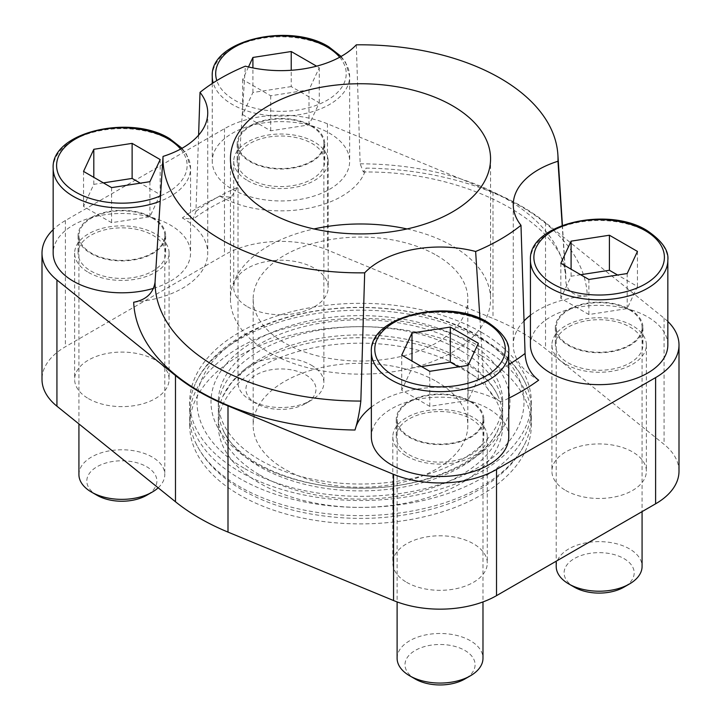 <?xml version="1.0" encoding="UTF-8"?>
<svg xmlns="http://www.w3.org/2000/svg" width="721" height="721" viewBox="0 0 721 721"><rect width="100%" height="100%" fill="white"/><g stroke="black" fill="none" stroke-linecap="round" stroke-linejoin="round"><path stroke-width="0.54" stroke-dasharray="3.6 2.7" d="M481.277 347.279A170.805 98.615 0 0 0 295.132 325.901A170.805 98.615 0 0 0 189.695 417.008A170.805 98.615 0 0 0 195.067 441.531A170.805 98.615 0 0 0 239.723 486.738A170.805 98.615 0 0 0 405.572 512.126A170.805 98.615 0 0 0 525.933 441.531A170.805 98.615 0 0 0 531.305 417.008A170.805 98.615 0 0 0 481.277 347.279M481.277 355.543A170.805 98.615 180 0 1 531.305 425.273A170.805 98.615 180 0 1 360.5 523.888A170.805 98.615 180 0 1 189.695 425.273A170.805 98.615 180 0 1 295.132 334.165A170.805 98.615 180 0 1 481.277 355.543M461.052 367.223A142.208 82.104 180 0 1 502.708 425.273A142.208 82.104 180 0 1 360.5 507.377A142.208 82.104 180 0 1 218.292 425.273A142.208 82.104 180 0 1 306.083 349.424A142.208 82.104 180 0 1 461.052 367.223M259.948 475.058A142.208 82.104 0 0 0 414.917 492.858A142.208 82.104 0 0 0 502.708 417.008A142.208 82.104 0 0 0 498.238 396.586A142.208 82.104 0 0 0 461.052 358.95A142.208 82.104 0 0 0 322.981 337.816A142.208 82.104 0 0 0 222.762 396.586A142.208 82.104 0 0 0 218.292 417.008A142.208 82.104 0 0 0 259.948 475.058M679.002 471.201A79.86 46.108 0 0 0 664.068 444.352L545.518 348.775A227.566 131.384 0 0 0 493.002 318.457L327.451 250.007A79.86 46.108 0 0 0 224.483 254.892L65.386 346.747A79.86 46.108 0 0 0 41.998 379.354M88.467 398.632A47.235 27.272 0 0 0 139.937 404.544A47.235 27.272 0 0 0 169.093 379.354A47.235 27.272 0 0 0 121.858 352.082A47.235 27.272 0 0 0 74.633 379.354A47.235 27.272 0 0 0 88.467 398.632M406.653 582.334A47.235 27.272 0 0 0 458.123 588.246A47.235 27.272 0 0 0 487.279 563.056A47.235 27.272 0 0 0 440.044 535.784A47.235 27.272 0 0 0 392.819 563.056A47.235 27.272 0 0 0 406.653 582.334M565.742 490.487A47.235 27.272 0 0 0 617.212 496.39A47.235 27.272 0 0 0 646.367 471.201A47.235 27.272 0 0 0 599.142 443.929A47.235 27.272 0 0 0 551.907 471.201A47.235 27.272 0 0 0 565.742 490.487M247.555 306.776A47.235 27.272 0 0 0 299.026 312.689A47.235 27.272 0 0 0 328.181 287.499A47.235 27.272 0 0 0 280.956 260.227A47.235 27.272 0 0 0 233.721 287.499A47.235 27.272 0 0 0 247.555 306.776M436.403 381.454A107.339 61.97 180 0 1 467.839 425.273A107.339 61.97 180 0 1 360.5 487.252A107.339 61.97 180 0 1 253.161 425.273A107.339 61.97 180 0 1 319.421 368.016A107.339 61.97 180 0 1 436.403 381.454M356.318 44.828L360.158 163.838L363.348 172.013L366.007 168.11A226.89 130.988 180 0 1 587.318 295.88C574.889 296.484 567.76 292.077 565.949 282.65L562.2 225.403M508.747 398.226A226.89 130.988 180 0 1 500.996 401.921C491.506 396.199 485.666 388.042 483.494 377.462L479.925 318.43M198.608 135.142L195.932 211.442L193.012 219.247L182.35 217.949A226.89 130.988 180 0 1 220.004 196.211L231.126 197.221L237.506 187.442L245.365 66.179M667.835 321.476A79.86 46.108 0 0 0 664.068 318.141L545.518 222.573A227.566 131.384 0 0 0 493.002 192.246L327.451 123.805A79.86 46.108 0 0 0 224.483 128.68L65.386 220.536A79.86 46.108 0 0 0 53.165 229.629M88.467 272.421A47.235 27.272 0 0 0 139.937 278.333A47.235 27.272 0 0 0 169.093 253.143A47.235 27.272 0 0 0 121.858 225.871A47.235 27.272 0 0 0 74.633 253.143A47.235 27.272 0 0 0 88.467 272.421M406.653 456.123A47.235 27.272 0 0 0 458.123 462.035A47.235 27.272 0 0 0 487.279 436.845A47.235 27.272 0 0 0 440.044 409.573A47.235 27.272 0 0 0 392.819 436.845A47.235 27.272 0 0 0 406.653 456.123M565.742 364.276A47.235 27.272 0 0 0 617.212 370.188A47.235 27.272 0 0 0 646.367 344.989A47.235 27.272 0 0 0 599.142 317.727A47.235 27.272 0 0 0 551.907 344.989A47.235 27.272 0 0 0 565.742 364.276M247.555 180.574A47.235 27.272 0 0 0 299.026 186.478A47.235 27.272 0 0 0 328.181 161.288A47.235 27.272 0 0 0 280.956 134.016A47.235 27.272 0 0 0 233.721 161.288A47.235 27.272 0 0 0 247.555 180.574M153.474 288.355A68.702 39.664 0 0 0 190.56 253.143A68.702 39.664 0 0 0 170.435 225.096A68.702 39.664 0 0 0 95.569 216.498A68.702 39.664 0 0 0 53.165 253.143M232.378 189.335A68.702 39.664 0 0 0 307.245 197.933A68.702 39.664 0 0 0 349.649 161.288A68.702 39.664 0 0 0 329.533 133.241A68.702 39.664 0 0 0 254.666 124.643A68.702 39.664 0 0 0 212.253 161.288A68.702 39.664 0 0 0 232.378 189.335M667.835 344.989A68.702 39.664 0 0 0 647.719 316.943A68.702 39.664 0 0 0 572.853 308.345A68.702 39.664 0 0 0 530.44 344.989M508.747 436.845A68.702 39.664 0 0 0 488.622 408.798A68.702 39.664 0 0 0 413.755 400.2A68.702 39.664 0 0 0 371.351 436.845M587.318 295.88A85.871 49.578 0 0 0 530.44 315.248M523.978 321.007A85.871 49.578 0 0 0 513.262 344.989A85.871 49.578 0 0 0 538.65 380.183M500.996 401.921A85.871 49.578 0 0 0 371.351 407.095M133.682 302.243A85.871 49.578 0 0 0 207.738 253.143A85.871 49.578 0 0 0 182.35 217.949M220.004 196.211A85.871 49.578 0 0 0 308.11 208.324A85.871 49.578 0 0 0 366.007 168.11M407.05 228.954A130.059 75.092 180 0 1 452.464 245.969A130.059 75.092 180 0 1 490.559 299.062A130.059 75.092 180 0 1 360.5 374.154A130.059 75.092 180 0 1 230.441 299.062A130.059 75.092 180 0 1 313.95 228.954M436.403 255.243A107.339 61.97 180 0 1 467.839 299.062A107.339 61.97 180 0 1 360.5 361.041A107.339 61.97 180 0 1 253.161 299.062A107.339 61.97 180 0 1 319.421 241.805A107.339 61.97 180 0 1 436.403 255.243M409.077 454.726A43.792 25.289 0 0 0 456.808 460.205A43.792 25.289 0 0 0 483.845 436.845A43.792 25.289 0 0 0 440.044 411.556A43.792 25.289 0 0 0 396.253 436.845A43.792 25.289 0 0 0 409.077 454.726M409.077 437.196A43.792 25.289 0 0 0 456.808 442.676A43.792 25.289 0 0 0 483.845 419.316A43.792 25.289 0 0 0 440.044 394.026A43.792 25.289 0 0 0 396.253 419.316A43.792 25.289 0 0 0 409.077 437.196M568.175 362.87A43.792 25.289 0 0 0 615.896 368.35A43.792 25.289 0 0 0 642.934 344.989A43.792 25.289 0 0 0 599.142 319.709A43.792 25.289 0 0 0 555.341 344.989A43.792 25.289 0 0 0 568.175 362.87M568.175 345.341A43.792 25.289 0 0 0 615.896 350.821A43.792 25.289 0 0 0 642.934 327.46A43.792 25.289 0 0 0 599.142 302.18A43.792 25.289 0 0 0 555.341 327.46A43.792 25.289 0 0 0 568.175 345.341M249.989 179.169A43.792 25.289 0 0 0 297.71 184.648A43.792 25.289 0 0 0 324.747 161.288A43.792 25.289 0 0 0 280.956 136.008A43.792 25.289 0 0 0 237.155 161.288A43.792 25.289 0 0 0 249.989 179.169M249.989 161.639A43.792 25.289 0 0 0 297.71 167.119A43.792 25.289 0 0 0 324.747 143.758A43.792 25.289 0 0 0 280.956 118.478A43.792 25.289 0 0 0 237.155 143.758A43.792 25.289 0 0 0 249.989 161.639M90.891 271.024A43.792 25.289 0 0 0 138.621 276.504A43.792 25.289 0 0 0 165.659 253.143A43.792 25.289 0 0 0 121.858 227.854A43.792 25.289 0 0 0 78.066 253.143A43.792 25.289 0 0 0 90.891 271.024M90.891 253.495A43.792 25.289 0 0 0 138.621 258.974A43.792 25.289 0 0 0 165.659 235.614A43.792 25.289 0 0 0 121.858 210.325A43.792 25.289 0 0 0 78.066 235.614A43.792 25.289 0 0 0 90.891 253.495M470.407 401.786A42.936 24.793 180 0 1 482.98 419.316A42.936 24.793 180 0 1 440.044 444.1A42.936 24.793 180 0 1 397.109 419.316A42.936 24.793 180 0 1 423.615 396.415A42.936 24.793 180 0 1 470.407 401.786M397.109 658.273A42.936 24.793 180 0 1 423.615 635.372A42.936 24.793 180 0 1 470.407 640.744A42.936 24.793 180 0 1 482.98 658.273M415.269 679.029A35.041 20.224 180 0 1 415.269 650.414A35.041 20.224 180 0 1 464.82 650.414A35.041 20.224 180 0 1 464.82 679.029M629.496 309.931A42.936 24.793 180 0 1 642.078 327.46A42.936 24.793 180 0 1 599.142 352.254A42.936 24.793 180 0 1 556.206 327.46A42.936 24.793 180 0 1 582.712 304.559A42.936 24.793 180 0 1 629.496 309.931M556.206 566.418A42.936 24.793 180 0 1 582.712 543.517A42.936 24.793 180 0 1 629.496 548.888A42.936 24.793 180 0 1 642.078 566.418M574.367 587.173A35.041 20.224 180 0 1 574.367 558.568A35.041 20.224 180 0 1 623.917 558.568A35.041 20.224 180 0 1 623.917 587.173M152.221 218.084A42.936 24.793 180 0 1 164.794 235.614A42.936 24.793 180 0 1 121.858 260.398A42.936 24.793 180 0 1 78.922 235.614A42.936 24.793 180 0 1 105.428 212.704A42.936 24.793 180 0 1 152.221 218.084M78.922 474.571A42.936 24.793 180 0 1 105.428 451.661A42.936 24.793 180 0 1 152.221 457.042A42.936 24.793 180 0 1 164.794 474.571A42.936 24.793 180 0 1 158.16 487.811M97.083 495.318A35.041 20.224 180 0 1 97.083 466.712A35.041 20.224 180 0 1 146.633 466.712A35.041 20.224 180 0 1 146.633 495.318M248.493 66.954L242.644 79.571L270.69 95.758L309.003 89.837L319.268 67.72L316.582 66.17M311.319 126.229A42.936 24.793 180 0 1 323.891 143.758A42.936 24.793 180 0 1 280.956 168.552A42.936 24.793 180 0 1 238.02 143.758A42.936 24.793 180 0 1 264.526 120.858A42.936 24.793 180 0 1 311.319 126.229M311.319 365.186A42.936 24.793 180 0 1 323.891 382.716A42.936 24.793 180 0 1 311.319 400.245A42.936 24.793 180 0 1 250.593 400.245A42.936 24.793 180 0 1 238.02 382.716A42.936 24.793 180 0 1 264.526 359.815A42.936 24.793 180 0 1 311.319 365.186M305.731 374.866A35.041 20.224 180 0 1 305.731 403.472A35.041 20.224 180 0 1 256.18 403.472A35.041 20.224 180 0 1 256.18 374.866A35.041 20.224 180 0 1 305.731 374.866M421.578 366.583L411.997 368.061L401.732 390.178L429.779 406.374L468.091 400.443L478.356 378.327L458.511 366.872M478.356 378.327L478.356 343.268M411.997 368.061L411.997 361.05M401.732 390.178L401.732 355.12M429.779 406.374L429.779 371.315M468.091 400.443L468.091 365.394M291.221 86.583L252.909 92.504L242.644 114.63L270.69 130.816L309.003 124.895L319.268 102.779L291.221 86.583L291.221 70.279M319.268 102.779L319.268 67.72M252.909 92.504L252.909 67.918M242.644 114.63L242.644 79.571M270.69 130.816L270.69 95.758M309.003 124.895L309.003 89.837M103.391 182.882L93.811 184.36L83.546 206.476L111.593 222.672L149.905 216.742L160.17 194.625L140.325 183.17M160.17 194.625L160.17 159.566M93.811 184.36L93.811 177.348M83.546 206.476L83.546 171.418M111.593 222.672L111.593 187.613M149.905 216.742L149.905 181.683M580.675 274.728L571.095 276.215L560.83 298.332L588.877 314.527L627.189 308.597L637.454 286.48L617.609 275.016M637.454 286.48L637.454 251.422M571.095 276.215L571.095 269.203M560.83 298.332L560.83 263.273M588.877 314.527L588.877 279.469M627.189 308.597L627.189 273.538M244.879 468.677A163.514 94.406 0 0 0 476.121 468.677A163.514 94.406 0 0 0 476.121 335.175A163.514 94.406 0 0 0 244.879 335.175A163.514 94.406 0 0 0 244.879 468.677M481.277 332.201A170.805 98.615 180 0 1 531.305 401.93A170.805 98.615 180 0 1 360.5 500.536A170.805 98.615 180 0 1 189.695 401.93A170.805 98.615 180 0 1 295.132 310.823A170.805 98.615 180 0 1 481.277 332.201M481.277 339.059A170.805 98.615 180 0 1 525.933 384.266A170.805 98.615 180 0 1 531.305 408.789A170.805 98.615 180 0 1 360.5 507.404A170.805 98.615 180 0 1 189.695 408.789A170.805 98.615 180 0 1 195.067 384.266A170.805 98.615 180 0 1 315.428 313.671A170.805 98.615 180 0 1 481.277 339.059M461.052 350.739A142.208 82.104 180 0 1 502.708 408.789A142.208 82.104 180 0 1 498.238 429.211A142.208 82.104 180 0 1 360.5 490.893A142.208 82.104 180 0 1 222.762 429.211A142.208 82.104 180 0 1 218.292 408.789A142.208 82.104 180 0 1 306.083 332.94A142.208 82.104 180 0 1 461.052 350.739M461.052 343.872A142.208 82.104 180 0 1 502.708 401.93A142.208 82.104 180 0 1 360.5 484.034A142.208 82.104 180 0 1 218.292 401.93A142.208 82.104 180 0 1 306.083 326.072A142.208 82.104 180 0 1 461.052 343.872M466.208 340.898A149.499 86.313 180 0 1 399.191 485.296A149.499 86.313 180 0 1 216.093 379.588A149.499 86.313 180 0 1 466.208 340.898M360.158 163.838A205.449 118.614 180 0 1 565.805 278.063A205.449 118.614 180 0 1 565.949 282.65M508.747 364.574A205.449 118.614 180 0 1 483.494 377.462M195.932 211.442A205.449 118.614 180 0 1 237.506 187.442M545.518 222.573L545.518 348.775M664.068 318.141L664.068 444.352M493.002 192.246L493.002 318.457M327.451 123.805L327.451 250.007M224.483 128.68L224.483 254.892M65.386 220.536L65.386 346.747M371.351 352.001A68.702 39.664 180 0 1 413.755 315.356A68.702 39.664 180 0 1 488.622 323.954A68.702 39.664 180 0 1 508.747 352.001M530.44 260.146A68.702 39.664 180 0 1 572.853 223.51A68.702 39.664 180 0 1 647.719 232.108A68.702 39.664 180 0 1 667.835 260.146M212.253 76.444A68.702 39.664 180 0 1 254.666 39.799A68.702 39.664 180 0 1 329.533 48.397A68.702 39.664 180 0 1 349.649 76.444A68.702 39.664 180 0 1 286.552 115.982A68.702 39.664 180 0 1 213.164 82.888M53.165 168.299A68.702 39.664 180 0 1 95.569 131.655A68.702 39.664 180 0 1 170.435 140.253A68.702 39.664 180 0 1 190.56 168.299A68.702 39.664 180 0 1 160.188 201.213M180.601 149.076A65.269 37.681 180 0 1 160.531 195.851M339.69 57.22A65.269 37.681 180 0 1 301.378 109.43A65.269 37.681 180 0 1 216.814 80.599M189.695 417.008L189.695 425.273M531.305 417.008L531.305 425.273M218.292 417.008L218.292 425.273M502.708 417.008L502.708 425.273M562.416 225.322L565.805 278.063C568.22 229.467 473.76 170.399 363.348 172.022M231.126 197.221C216.489 203.728 203.791 211.073 193.012 219.247M74.633 253.143L74.633 379.354M169.093 253.143L169.093 379.354M392.819 436.845L392.819 563.056M487.279 436.845L487.279 563.056M551.907 344.989L551.907 471.201M646.367 344.989L646.367 471.201M233.721 161.288L233.721 287.499M328.181 161.288L328.181 287.499M513.262 204.755L513.262 344.989M207.738 112.909L207.738 253.143M230.441 158.836L230.441 299.062M490.559 158.836L490.559 299.062M253.161 299.062L253.161 425.273M467.839 299.062L467.839 425.273M525.933 441.531C522.13 450.021 516.84 457.952 510.071 465.333C492.263 484.305 467.722 498.445 436.448 507.764C394.901 519.661 352.118 521.571 308.101 513.496C258.127 504.15 212.19 479.213 195.067 441.531M498.238 396.586C492.912 384.239 481.358 372.748 463.585 362.131C434.565 345.837 399.155 337.698 357.364 337.716C331.065 338.131 306.785 342.187 284.525 349.883C259.632 358.887 241.58 370.369 230.378 384.32L222.762 396.586M396.253 419.316L396.253 436.845M483.845 419.316L483.845 436.845M555.341 327.46L555.341 344.989M642.934 327.46L642.934 344.989M237.155 143.758L237.155 161.288M324.747 143.758L324.747 161.288M212.253 83.483L212.253 161.288M341.114 56.436L345.611 62.421L349.649 76.444L349.649 161.288M78.066 235.614L78.066 253.143M165.659 235.614L165.659 253.143M182.016 148.292L186.514 154.267L190.56 168.299L190.56 253.143M397.109 419.316L397.109 601.927M482.98 419.316L482.98 601.927M556.206 327.46L556.206 561.199M642.078 327.46L642.078 511.622M78.922 235.614L78.922 423.93M164.794 235.614L164.794 474.571M238.02 143.758L238.02 382.716M323.891 143.758L323.891 382.716M305.731 403.472L311.319 400.245M256.18 403.472L250.593 400.245M189.695 401.93L189.695 408.789M531.305 401.93L531.305 408.789M525.933 384.266C520.165 371.54 511.234 360.13 499.13 350.036L478.744 335.878C438.413 312.31 378.723 302.441 324.234 309.715C263.877 317.393 212.244 345.197 195.067 384.266M218.292 401.93L218.292 408.789M502.708 401.93L502.708 408.789M498.238 429.211C486.594 460.593 422.749 490.451 356.093 488.063C292.456 488.045 234.01 459.043 222.762 429.211"/><path stroke-width="1.08" d="M53.165 229.629A79.86 46.108 0 0 0 41.998 253.143L41.998 379.354A79.86 46.108 0 0 0 56.932 406.193L175.482 501.771A227.566 131.384 0 0 0 227.998 532.098L393.549 600.539A79.86 46.108 0 0 0 496.517 595.654L655.614 503.808A79.86 46.108 0 0 0 679.002 471.201L679.002 344.989A79.86 46.108 0 0 0 667.835 321.476M562.2 225.403L557.964 161.252A197.509 114.035 180 0 0 557.874 154.609L562.416 225.322M198.608 135.142L200.014 92.36A197.509 114.035 180 0 1 245.365 66.179A85.871 49.578 180 0 0 356.318 44.828A197.509 114.035 180 0 1 557.874 154.609M364.682 272.835L360.842 401.065C359.5 412.331 357.544 421.983 354.993 430.022A226.89 130.988 180 0 1 133.682 302.243C146.111 299.9 153.24 293.231 155.051 282.253L163.036 156.412A197.509 114.035 180 0 0 364.682 272.835A85.871 49.578 180 0 1 475.635 251.485L479.925 318.43M475.635 251.485A197.509 114.035 180 0 0 520.986 225.303L525.068 353.461C525.708 364.916 530.241 373.82 538.65 380.183A226.89 130.988 180 0 1 508.747 398.226M41.998 253.143A79.86 46.108 0 0 0 56.932 279.982L175.482 375.56A227.566 131.384 0 0 0 227.998 405.887L393.549 474.328A79.86 46.108 0 0 0 496.517 469.443L655.614 377.597A79.86 46.108 0 0 0 679.002 344.989M160.188 201.213A68.702 39.664 180 0 1 89.557 203.304A68.702 39.664 180 0 1 53.165 168.299L53.165 253.143A68.702 39.664 0 0 0 73.281 281.19A68.702 39.664 0 0 0 153.474 288.355M550.565 373.036A68.702 39.664 0 0 0 625.431 381.634A68.702 39.664 0 0 0 667.835 344.989L667.835 260.146A68.702 39.664 180 0 1 599.142 299.81A68.702 39.664 180 0 1 530.44 260.146L530.44 344.989A68.702 39.664 0 0 0 550.565 373.036M391.467 464.892A68.702 39.664 0 0 0 466.334 473.49A68.702 39.664 0 0 0 508.747 436.845L508.747 352.001A68.702 39.664 180 0 1 440.044 391.665A68.702 39.664 180 0 1 371.351 352.001L371.351 436.845A68.702 39.664 0 0 0 391.467 464.892M530.44 315.248A85.871 49.578 0 0 0 523.978 321.007M371.351 407.095A85.871 49.578 0 0 0 354.993 430.022M520.986 225.303A85.871 49.578 180 0 1 513.262 204.755A85.871 49.578 180 0 1 557.964 161.252M200.014 92.36A85.871 49.578 180 0 1 207.738 112.909A85.871 49.578 180 0 1 163.036 156.412M452.464 105.735A130.059 75.092 180 0 1 490.559 158.836A130.059 75.092 180 0 1 360.5 233.919A130.059 75.092 180 0 1 230.441 158.836A130.059 75.092 180 0 1 310.724 89.458A130.059 75.092 180 0 1 452.464 105.735M313.95 228.954A130.059 75.092 180 0 1 407.05 228.954M450.31 327.082L411.997 333.003L401.732 355.12L429.779 371.315L468.091 365.394L478.356 343.268L450.31 327.082L450.31 362.14L421.578 366.583M482.98 601.927L482.98 658.273A42.936 24.793 180 0 1 470.407 675.802A42.936 24.793 180 0 1 409.681 675.802A42.936 24.793 180 0 1 397.109 658.273L397.109 601.927M470.407 675.802L464.82 679.029A35.041 20.224 180 0 1 415.269 679.029L409.681 675.802M609.407 235.226L571.095 241.156L560.83 263.273L588.877 279.469L627.189 273.538L637.454 251.422L609.407 235.226L609.407 270.285L580.675 274.728M642.078 511.622L642.078 566.418A42.936 24.793 180 0 1 629.505 583.947A42.936 24.793 180 0 1 568.779 583.947A42.936 24.793 180 0 1 556.206 566.418L556.206 561.199M629.505 583.947L623.917 587.173A35.041 20.224 180 0 1 574.367 587.173L568.779 583.947M132.123 143.371L93.811 149.301L83.546 171.418L111.593 187.613L149.905 181.683L160.17 159.566L132.123 143.371L132.123 178.429L103.391 182.882M158.16 487.811A42.936 24.793 180 0 1 152.221 492.101A42.936 24.793 180 0 1 91.495 492.101A42.936 24.793 180 0 1 78.922 474.571L78.922 423.93M152.221 492.101L146.633 495.318A35.041 20.224 180 0 1 97.083 495.318L91.495 492.101M316.582 66.17L291.221 51.524L252.909 57.455L248.493 66.954M458.511 366.872L450.31 362.14M411.997 361.05L411.997 333.003M291.221 70.279L291.221 51.524M252.909 67.918L252.909 57.455M140.325 183.17L132.123 178.429M93.811 177.348L93.811 149.301M617.609 275.016L609.407 270.285M571.095 269.203L571.095 241.156M360.842 401.065A205.449 118.614 180 0 1 155.051 282.253M525.068 353.461A205.449 118.614 180 0 1 508.747 364.574M56.932 279.982L56.932 406.193M175.482 375.56L175.482 501.771M227.998 405.887L227.998 532.098M393.549 474.328L393.549 600.539M496.517 469.443L496.517 595.654M655.614 377.597L655.614 503.808M213.164 82.888A68.702 39.664 180 0 1 212.253 76.444L212.253 83.483M486.197 322.557A65.269 37.681 180 0 1 456.934 385.591A65.269 37.681 180 0 1 377.002 339.447A65.269 37.681 180 0 1 486.197 322.557M645.286 230.702A65.269 37.681 180 0 1 616.031 293.744A65.269 37.681 180 0 1 536.1 247.591A65.269 37.681 180 0 1 645.286 230.702M160.531 195.851A65.269 37.681 180 0 1 71.298 189.317A65.269 37.681 180 0 1 78.093 137.54A65.269 37.681 180 0 1 168.011 138.847A65.269 37.681 180 0 1 180.601 149.076M216.814 80.599A65.269 37.681 180 0 1 250.502 40.313A65.269 37.681 180 0 1 327.1 47A65.269 37.681 180 0 1 339.69 57.22M508.747 352.001C509.873 342.493 502.934 332.615 487.91 322.386C448.543 297.458 368.864 315.942 371.351 352.001M667.835 260.146C668.971 250.638 662.022 240.769 647.007 230.531C607.641 205.602 527.961 224.096 530.44 260.146M182.016 148.292L169.723 138.684C130.366 113.756 50.677 132.24 53.165 168.299M341.114 56.436L328.821 46.829C289.454 21.9 209.775 40.394 212.253 76.444"/></g></svg>
